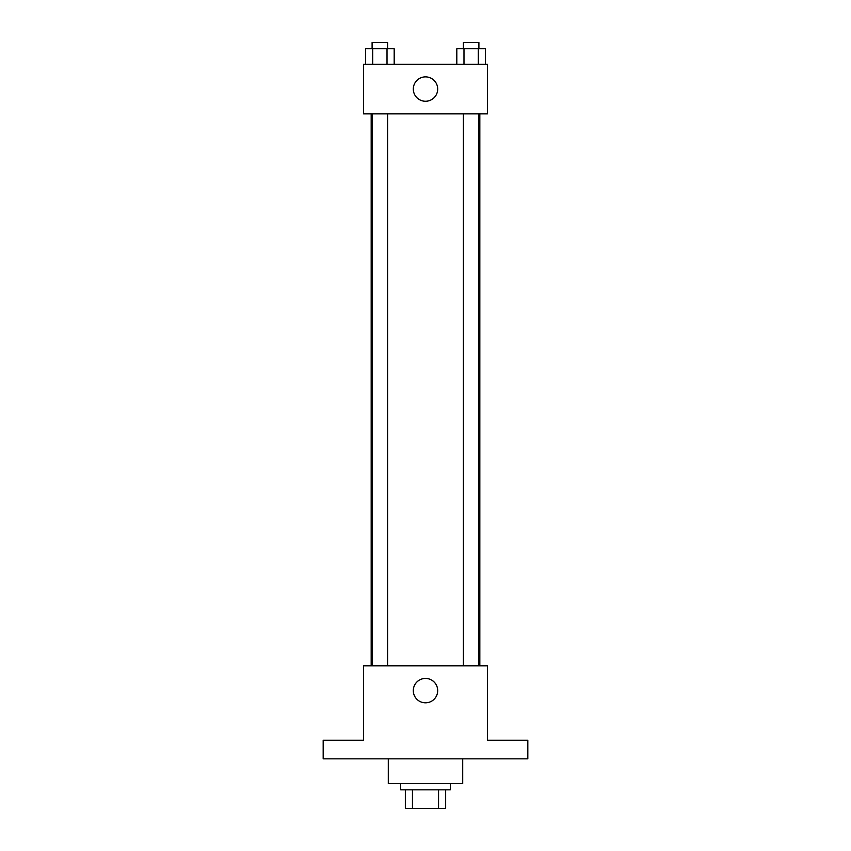 <?xml version="1.0" encoding="UTF-8"?>
<svg xmlns="http://www.w3.org/2000/svg" width="851" height="851" viewBox="0 0 851 851"><rect width="100%" height="100%" fill="white"/><g stroke="black" fill="none" stroke-linecap="round" stroke-linejoin="round"><path stroke-width="1.28" d="M438.552 789.845L438.552 808.45L405.342 808.45L405.342 789.845M438.552 808.45L445.658 808.45L445.658 789.845L445.658 808.45M450.307 783.643L450.307 789.845L400.693 789.845L400.693 783.643M412.448 789.845L412.448 808.45M388.29 758.837L388.29 783.643L462.71 783.643L462.71 758.837M527.822 758.837L323.178 758.837L323.178 740.232L363.483 740.232L363.483 665.812L487.517 665.812L487.517 740.232L527.822 740.232L527.822 758.837M437.691 690.618A12.191 12.191 0 0 1 419.405 701.181A12.191 12.191 0 0 1 419.405 680.055A12.191 12.191 0 0 1 437.691 690.618M479.826 113.864L479.826 665.812M463.391 665.812L463.391 113.864M387.609 113.864L387.609 665.812M487.517 113.864L363.483 113.864L363.483 64.251L487.517 64.251L487.517 113.864M437.691 89.057A12.191 12.191 0 0 1 419.405 99.62A12.191 12.191 0 0 1 419.405 78.505A12.191 12.191 0 0 1 437.691 89.057M485.464 64.251L485.464 48.752L456.817 48.752L456.817 64.251M478.305 48.752L478.305 64.251M463.986 48.752L463.986 64.251M463.391 48.752L463.391 42.55L478.9 42.55L478.9 48.752M394.183 64.251L394.183 48.752L365.536 48.752L365.536 64.251M387.014 48.752L387.014 64.251M372.695 48.752L372.695 64.251M372.1 48.752L372.1 42.55L387.609 42.55L387.609 48.752M371.174 113.864L371.174 665.812M478.9 665.812L478.9 113.864M372.1 113.864L372.1 665.812"/></g></svg>
